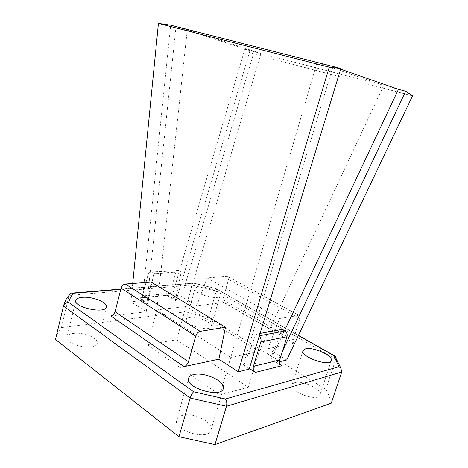 <?xml version="1.0" encoding="UTF-8"?>
<svg xmlns="http://www.w3.org/2000/svg" width="468" height="468" viewBox="0 0 468 468"><rect width="100%" height="100%" fill="white"/><g stroke="black" fill="none" stroke-linecap="round" stroke-linejoin="round"><path stroke-width="0.35" stroke-dasharray="2.34 1.75" d="M249.163 369.117L243.167 365.274L244.033 365.069L249.362 368.48M340.634 69.165L332.988 66.497L243.167 365.274M132.725 283.462L130.917 301.778L142.29 300.626L170.697 25.178M110.793 315.982L146.215 311.764L130.917 301.778M146.215 311.764L151.193 282.081M171.557 297.648L244.817 49.263L253.404 53.943L181.619 296.624L171.557 297.648L176.155 300.468L249.976 50.608L244.817 49.263M412.507 95.905L253.404 53.943M286.697 359.991L267.948 348.683L279.536 318.521L207.031 277.898L227.425 276.389C228.6 276.652 228.975 277.7 228.548 279.531L222.78 299.497C222.37 301.228 222.715 302.223 223.803 302.486L196.747 305.75L207.031 277.898M196.747 305.75L181.619 296.624M142.29 300.626L146.923 303.592L176.021 26.53L249.976 50.608L260.933 53.469L187.352 29.42L156.762 309.898L147.408 344.694L219.749 395.062L248.256 387.217L176.682 339.75L147.408 344.694M219.749 395.062L317.052 62.443L383.701 85.492L260.933 53.469L185.931 306.452L156.762 309.898L230.929 357.435L259.231 351.339L383.701 85.492L398.461 89.341M146.923 303.592L147.818 303.492L139.599 298.151C140.95 298.455 141.909 297.718 142.483 295.94L170.024 293.337L175.664 272.563C176.284 270.744 177.314 270.018 178.764 270.381L181.274 271.779L175.336 300.555L176.155 300.468M139.101 297.917L166.661 295.238L175.336 300.555M279.536 318.521L299.046 315.385C300.146 315.567 300.433 316.643 299.906 318.603L293.144 340.025C292.646 341.874 292.904 342.898 293.922 343.085L267.948 348.683M279.478 361.746L277.155 362.314L271.259 358.704L270.475 358.886L281.707 365.777M198.537 286.972C196.443 287.176 195.244 287.744 194.934 288.692C192.816 293.553 219.217 300.988 219.96 295.735C221.44 292.278 206.107 286.059 198.537 286.972M181.274 271.779L153.826 273.488L147.818 303.492M284.48 330.718L271.259 358.704M282.14 329.384L270.475 358.886M244.033 365.069L255.932 334.181L260.05 333.427M73.423 333.438C69.709 333.988 67.562 335.211 66.988 337.1C64.233 344.969 96.18 351.48 97.25 343.348C99.017 338.259 83.357 331.812 73.423 333.438M190.002 317.444C187.902 317.749 186.673 318.433 186.334 319.504C184.035 325.038 210.179 332.379 211.115 326.465C212.729 322.534 197.613 316.128 190.002 317.444M181.876 415.537C179.051 416.385 177.325 417.795 176.711 419.773C172.534 430.466 208.722 441.277 210.974 429.998C213.929 422.189 192.752 411.84 181.876 415.537M294.688 382.689L292.026 384.801C288.879 391.663 318.287 402.41 319.919 394.922C322.312 389.464 302.416 379.946 294.688 382.689M331.262 403.17C330.35 398.566 328.53 393.921 325.81 389.241L208.593 317.836L184.398 312.004L61.39 327.588C58.57 330.975 56.651 334.749 55.628 338.902M71.183 293.073L69.088 295.431L61.39 327.588M63.59 305.505C64.508 301.772 66.345 298.409 69.088 295.431L191.886 285.041L216.263 291.037L335.778 359.184L325.81 389.241M184.398 312.004L191.886 285.041C192.418 283.45 193.103 282.812 193.945 283.122L215.964 288.563C216.573 288.557 216.672 289.382 216.263 291.037L208.593 317.836M248.256 387.217L259.231 351.339L185.931 306.452L176.682 339.75M194.044 283.181L120.779 289.359M215.923 288.575L194.238 283.327M341.716 371.978C340.64 367.772 338.662 363.507 335.778 359.184C336.217 357.552 335.872 356.44 334.737 355.832M255.932 334.181L259.214 336.176M153.826 273.488L151.299 272.019C149.842 271.639 148.801 272.394 148.175 274.289L142.483 295.94M166.661 295.238L167.158 295.466C168.498 295.747 169.457 295.039 170.024 293.337M277.155 362.314L282.479 351.082M294.261 343.05L224.16 302.486M298.356 335.509L215.76 288.633M293.144 340.025L222.78 299.497M299.906 318.603L228.548 279.531M298.806 315.403L227.173 276.389M258.775 335.872L259.336 335.767M151.638 272.189L179.104 270.539M148.175 274.289L175.664 272.563M302.966 350.614L292.026 384.801M331.256 360.606L319.919 394.922M188.563 378.22L176.711 419.773M223.318 388.539L210.974 429.998M194.934 288.692L186.334 319.504M219.96 295.735L211.115 326.465M75.869 300.409L66.988 337.1M106.412 307.014L97.25 343.348M120.849 289.095L193.945 283.122M215.964 288.563L298.432 335.351M293.922 343.085L223.803 302.486M299.046 315.385L227.425 276.389M151.299 272.019L178.764 270.381M139.599 298.151L167.158 295.466"/><path stroke-width="0.7" d="M340.839 68.498L329.215 67.193L238.194 371.791L249.163 369.117L340.839 68.498L170.697 25.178L158.43 23.4L132.725 283.462M329.215 67.193L158.43 23.4M225.488 327.261L151.193 282.081L125.33 284.017C123.306 284.398 121.891 285.79 121.083 288.177L115.064 311.741C114.274 314.098 112.846 315.514 110.793 315.982L184.035 366.637L218.878 359.184L225.488 327.261L200.146 331.362C198.139 331.935 196.665 333.526 195.735 336.147L188.469 361.758L115.064 311.741M238.194 371.791L218.878 359.184M282.479 351.082L405.703 91.231L412.507 95.905L286.697 359.991L279.478 361.746M405.703 91.231L398.461 89.341L284.48 330.718M193.617 374.581C190.804 375.248 189.119 376.465 188.563 378.22C184.714 387.709 221.434 398.625 223.318 388.539C226.015 381.607 204.411 371.615 193.617 374.581M259.214 336.176C260.84 337.697 261.39 339.61 260.857 341.909L253.41 366.304C252.866 368.848 253.551 370.872 255.464 372.388L249.362 368.48M82.222 297.35C78.507 297.712 76.389 298.736 75.869 300.409C73.318 307.359 105.587 314.262 106.412 307.014C108.038 302.521 92.137 296.226 82.222 297.35M305.557 348.812L302.966 350.614C300.064 356.663 329.905 367.269 331.256 360.606C333.444 355.791 313.18 346.607 305.557 348.812M260.05 333.427L282.14 329.384L284.936 330.975C286.837 332.339 287.516 334.251 286.983 336.714L279.683 359.997C279.156 362.419 279.829 364.35 281.707 365.777L255.464 372.388M398.461 89.341L340.634 69.165M120.779 289.359L73.505 293.243C71.118 295.992 69.533 299.064 68.749 302.457C66.123 302.474 64.368 303.668 63.472 306.037L55.493 339.499L178.975 436.732L214.952 444.6L331.262 403.17L341.716 371.978L340.874 368.17L338.914 366.713L333.778 355.61L298.356 335.509M68.749 302.457L193.635 391.786C192.254 393.05 191.079 395.138 190.107 398.046L63.472 306.037L55.493 339.499M193.635 391.786L225.406 399.005C226.764 400.883 227.12 403.305 226.477 406.265L190.107 398.046L178.975 436.732M341.716 371.978L226.477 406.265L214.952 444.6M73.505 293.243L71.183 293.073C68.503 295.834 66.637 298.251 65.578 300.333L63.59 305.505M340.88 368.17L334.743 355.832L333.778 355.61M184.035 366.637C186.077 365.964 187.557 364.338 188.469 361.758M225.406 399.005L338.914 366.713M200.146 331.362L125.33 284.017M195.735 336.147L121.083 288.177M253.41 366.304L279.683 359.997M260.857 341.909L286.983 336.714M259.336 335.767L284.936 330.975M72.827 293.021L120.849 289.095M298.432 335.351L334.251 355.668"/></g></svg>
